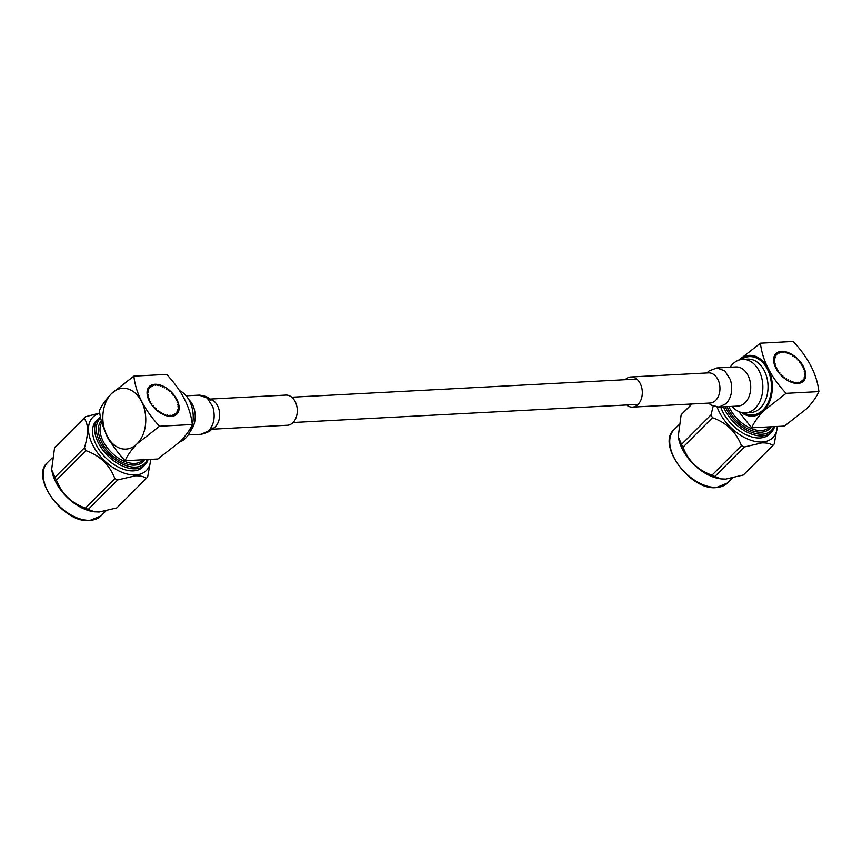 <?xml version="1.0" encoding="UTF-8"?>
<svg xmlns="http://www.w3.org/2000/svg" width="862" height="862" viewBox="0 0 862 862"><rect width="100%" height="100%" fill="white"/><g stroke="black" fill="none" stroke-linecap="round" stroke-linejoin="round"><path stroke-width="1.29" d="M161.086 413.426L161.722 412.79L162.261 414.072A19.481 11.669 45 0 0 162.993 414.439L163.597 413.728L164.276 415.01A19.481 11.669 45 0 0 165.008 415.29L165.472 414.45L166.28 415.71A19.481 11.669 45 0 0 166.991 415.904L167.293 414.945L168.23 416.163A19.481 11.669 45 0 0 168.92 416.271L169.06 415.215L170.094 416.368A19.481 11.669 45 0 0 170.741 416.389L170.73 415.247L171.85 416.324A19.481 11.669 45 0 0 172.454 416.249L172.281 415.042L173.467 416.034A19.481 11.669 45 0 0 174.016 415.861L173.682 414.611L174.921 415.484A19.481 11.669 45 0 0 175.406 415.225L174.921 413.954L176.193 414.697A19.481 11.669 45 0 0 176.602 414.363L177.249 413.685A19.481 11.669 45 0 0 177.583 413.264L176.818 412.004L178.089 412.467A19.481 11.669 45 0 0 178.337 411.971L177.443 410.743L178.693 411.055A19.481 11.669 45 0 0 178.854 410.495L177.852 409.321L179.048 409.472A19.481 11.669 45 0 0 179.113 408.857L178.025 407.758L179.156 407.748A19.481 11.669 45 0 0 179.124 407.09L177.96 406.067L179.005 405.905A19.481 11.669 45 0 0 178.887 405.215L177.658 404.3L178.606 403.976A19.481 11.669 45 0 0 178.402 403.254L177.13 402.468L177.96 401.983A19.481 11.669 45 0 0 177.669 401.261L176.387 400.593L177.087 399.968A19.481 11.669 45 0 0 176.71 399.235L175.428 398.718L175.988 397.964A19.481 11.669 45 0 0 175.536 397.242L174.275 396.876L174.684 395.992A19.481 11.669 45 0 0 174.156 395.292L172.95 395.076L173.197 394.085A19.481 11.669 45 0 0 172.615 393.417L171.463 393.374L171.549 392.285A19.481 11.669 45 0 0 170.924 391.66L169.846 391.768L169.771 390.605A19.481 11.669 45 0 0 169.103 390.033L168.122 390.303L167.896 389.085A19.481 11.669 45 0 0 167.185 388.568L166.323 388.999L165.935 387.738A19.481 11.669 45 0 0 165.213 387.297L164.47 387.868L163.931 386.585A19.481 11.669 45 0 0 163.198 386.219L162.552 386.866M157.487 410.948L158.069 410.355L158.306 411.583A19.481 11.669 45 0 0 159.007 412.09L159.879 411.659L160.257 412.93A19.481 11.669 45 0 0 160.989 413.372L161.722 412.79M155.774 409.472L156.345 408.89L156.421 410.053A19.481 11.669 45 0 0 157.089 410.624L158.069 410.355M178.1 411.648L178.693 411.055M178.477 410.053L179.048 409.472M177.475 413.092L178.089 412.467M178.585 408.319L179.156 407.748M178.434 406.476L179.005 405.905M178.014 404.558L178.606 403.976M177.346 402.597L177.96 401.983M176.43 400.625L177.087 399.968M163.198 386.219L162.595 386.941L161.916 385.659A19.481 11.669 45 0 0 161.183 385.379L160.731 386.219L159.912 384.958A19.481 11.669 45 0 0 159.201 384.764L158.899 385.723L157.972 384.495A19.481 11.669 45 0 0 157.283 384.398L156.701 384.969M159.201 384.764L158.619 385.346M161.183 385.379L160.58 385.982M154.158 407.866L154.729 407.295L154.643 408.372A19.481 11.669 45 0 0 155.279 409.008L156.345 408.89M152.66 406.164L153.253 405.582L152.994 406.573A19.481 11.669 45 0 0 153.576 407.241L154.729 407.295M151.313 404.397L151.917 403.793L151.518 404.666A19.481 11.669 45 0 0 152.035 405.366L153.253 405.582M150.139 402.576L150.764 401.94L150.214 402.694A19.481 11.669 45 0 0 150.667 403.416L151.917 403.793M157.283 384.398L157.132 385.454L156.097 384.29A19.481 11.669 45 0 0 155.451 384.28L155.462 385.422L154.341 384.333A19.481 11.669 45 0 0 153.738 384.42L153.921 385.616L152.725 384.635A19.481 11.669 45 0 0 152.175 384.808L152.509 386.057L151.27 385.174A19.481 11.669 45 0 0 150.785 385.433L151.281 386.715L149.999 385.96A19.481 11.669 45 0 0 149.589 386.305L150.225 387.588L148.943 386.973A19.481 11.669 45 0 0 148.609 387.394L149.374 388.665L148.102 388.191A19.481 11.669 45 0 0 147.855 388.687L148.749 389.926L147.499 389.602A19.481 11.669 45 0 0 147.348 390.163L148.339 391.348L147.143 391.186A19.481 11.669 45 0 0 147.079 391.801L148.167 392.91L147.036 392.91A19.481 11.669 45 0 0 147.068 393.568L148.232 394.591L147.186 394.753A19.481 11.669 45 0 0 147.305 395.453L148.533 396.358L147.585 396.692A19.481 11.669 45 0 0 147.801 397.404L149.061 398.201L148.232 398.675A19.481 11.669 45 0 0 148.523 399.408L149.805 400.065L149.115 400.69A19.481 11.669 45 0 0 149.482 401.423L150.764 401.94M152.175 384.808L151.583 385.4M150.785 385.433L150.171 386.057M155.451 384.28L154.88 384.851M153.738 384.42L153.167 384.991M177.249 413.685L175.967 413.07L176.602 414.363M159.265 412.273L159.879 411.659M101.878 422.38A27.961 16.755 45 0 0 107.836 448.499A27.961 16.755 45 0 0 134.828 463.422A27.961 16.755 45 0 0 142.823 460.168L143.232 459.769M144.579 459.694A29.179 17.477 -135 0 1 134.655 465.114A29.179 17.477 -135 0 1 105.52 448.294A29.179 17.477 -135 0 1 101.447 420.753M100.8 418.016A31.614 18.942 45 0 0 103.386 447.895A31.614 18.942 45 0 0 135.679 467.118A31.614 18.942 45 0 0 147.283 459.554M148.059 459.511A32.831 19.675 -135 0 1 144.891 464.984A32.831 19.675 -135 0 1 135.506 468.809A32.831 19.675 -135 0 1 102.503 449.587A32.831 19.675 -135 0 1 98.451 418.566A32.831 19.675 -135 0 1 100.552 416.896M154.891 384.29A19.481 11.669 45 0 0 149.32 386.564A19.481 11.669 45 0 0 151.723 404.957A19.481 11.669 45 0 0 171.301 416.368A19.481 11.669 45 0 0 176.872 414.105A19.481 11.669 45 0 0 174.469 395.701A19.481 11.669 45 0 0 154.891 384.29M179.77 441.969A26.787 18.867 -93 0 0 185.621 438.122A26.787 18.867 -93 0 0 193.217 418.242A26.787 18.867 -93 0 0 192.883 411.939A26.787 18.867 -93 0 0 179.555 390.637M98.451 418.566L96.382 420.634A32.831 19.675 45 0 0 100.434 451.656A32.831 19.675 45 0 0 133.438 470.878A32.831 19.675 45 0 0 142.823 467.053L144.891 464.984M99.863 413.329A37.756 22.617 45 0 0 94.12 447.583A37.756 22.617 45 0 0 135.506 474.93A37.756 22.617 45 0 0 150.71 459.371M84.454 447.787A43.316 25.946 45 0 0 85.909 450.632L56.45 480.112A43.316 25.946 -135 0 1 54.996 477.268L84.454 447.787C88.678 433.629 88.538 423.813 84.034 418.307A43.316 25.946 45 0 1 85.219 416.982A43.316 25.946 45 0 1 85.424 416.777L99.809 413.006M114.894 478.615A43.316 25.946 45 0 0 117.728 479.918L88.269 509.399A43.316 25.946 -135 0 1 85.424 508.095L114.894 478.615C109.636 464.952 99.97 455.621 85.909 450.632M88.269 509.399L94.572 511.823L99.184 512.006L116.812 507.901L146.281 478.421C143.965 476.557 140.323 475.684 135.356 475.813L117.728 479.918M94.572 511.823L93.376 511.651A37.756 22.617 -135 0 1 51.817 470.102L54.996 477.268M56.45 480.112C61.708 493.775 71.363 503.096 85.424 508.095M84.034 418.307L54.565 447.798L51.688 469.24M54.565 447.798A43.316 25.946 -135 0 1 55.75 446.462A43.316 25.946 -135 0 1 55.955 446.257M146.281 478.421A43.316 25.946 45 0 0 146.486 478.216A43.316 25.946 45 0 0 147.671 476.891L150.818 459.371M137.133 443.758A30.429 21.442 -93 0 0 141.53 401.466A30.429 21.442 -93 0 0 111.478 393.643A30.429 21.442 -93 0 0 107.082 435.935A30.429 21.442 -93 0 0 137.133 443.758C131.477 449.705 127.457 455.362 125.055 460.717C109.819 444.275 101.274 427.563 99.41 410.603C101.813 405.248 105.832 399.591 111.478 393.643L133.869 376.134C135.722 393.094 144.277 409.795 159.513 426.248L137.133 443.758M125.055 460.717L157.875 458.993L180.255 441.495C185.933 435.515 189.952 429.858 192.323 424.524C190.373 407.381 181.817 390.669 166.678 374.41L133.869 376.134M159.513 426.248L192.323 424.524M111.985 444.189A27.961 16.755 -135 0 1 105.53 432.692M803.007 367.708L803.653 367.061A19.481 11.669 45 0 0 803.276 366.328L802.005 365.811L802.554 365.046A19.481 11.669 45 0 0 802.102 364.324L800.852 363.958L801.251 363.074A19.481 11.669 45 0 0 800.733 362.374L799.516 362.169L799.774 361.178A19.481 11.669 45 0 0 799.193 360.51L798.029 360.456L798.126 359.368A19.481 11.669 45 0 0 797.49 358.743L796.413 358.861L796.348 357.698A19.481 11.669 45 0 0 795.669 357.116L794.699 357.396L794.462 356.168A19.481 11.669 45 0 0 793.762 355.661L792.889 356.081L792.501 354.821A19.481 11.669 45 0 0 791.779 354.379L791.036 354.95L790.508 353.679A19.481 11.669 45 0 0 789.764 353.312L789.161 354.023L788.482 352.741A19.481 11.669 45 0 0 787.76 352.461L787.297 353.301L786.489 352.041A19.481 11.669 45 0 0 785.778 351.847L785.465 352.806L784.539 351.588A19.481 11.669 45 0 0 783.849 351.48L783.709 352.536L782.674 351.373A19.481 11.669 45 0 0 782.017 351.362L781.446 351.933M783.849 351.48L783.278 352.052M785.778 351.847L785.185 352.429M787.76 352.461L787.146 353.064M789.764 353.312L789.129 353.948M782.017 351.362L782.039 352.504L780.918 351.427A19.481 11.669 45 0 0 780.315 351.502L779.733 352.084M780.315 351.502L780.487 352.709L779.302 351.718A19.481 11.669 45 0 0 778.752 351.89L778.16 352.483M778.752 351.89L779.086 353.14L777.847 352.267A19.481 11.669 45 0 0 777.362 352.526L776.737 353.14M777.362 352.526L777.847 353.797L776.576 353.043A19.481 11.669 45 0 0 776.166 353.388L775.638 353.916M776.166 353.388L776.802 354.67L775.52 354.056A19.481 11.669 45 0 0 775.186 354.476L775.951 355.747L774.679 355.284A19.481 11.669 45 0 0 774.432 355.769L775.326 357.008L774.076 356.696A19.481 11.669 45 0 0 773.914 357.245L774.916 358.43L773.72 358.269A19.481 11.669 45 0 0 773.656 358.883L774.744 359.993L773.613 360.004A19.481 11.669 45 0 0 773.634 360.661L774.809 361.674L773.764 361.846A19.481 11.669 45 0 0 773.882 362.536L775.1 363.452L774.162 363.775A19.481 11.669 45 0 0 774.367 364.486L775.628 365.283L774.809 365.757A19.481 11.669 45 0 0 775.1 366.49L776.382 367.158L775.681 367.772A19.481 11.669 45 0 0 776.059 368.505L777.341 369.022L776.781 369.787A19.481 11.669 45 0 0 777.233 370.509L778.494 370.875L778.084 371.759A19.481 11.669 45 0 0 778.601 372.459L779.819 372.664L779.571 373.655A19.481 11.669 45 0 0 780.153 374.323L781.306 374.377L781.22 375.466A19.481 11.669 45 0 0 781.845 376.091L782.922 375.972L782.998 377.136A19.481 11.669 45 0 0 783.666 377.718L784.646 377.437L784.873 378.666A19.481 11.669 45 0 0 785.584 379.172L786.446 378.752L786.834 380.013A19.481 11.669 45 0 0 787.556 380.454L788.299 379.883L788.838 381.155A19.481 11.669 45 0 0 789.57 381.521L790.174 380.81L790.853 382.092A19.481 11.669 45 0 0 791.585 382.372L792.038 381.532L792.846 382.793A19.481 11.669 45 0 0 793.568 382.987L793.87 382.028L794.796 383.245A19.481 11.669 45 0 0 795.486 383.353L795.637 382.297L796.66 383.461A19.481 11.669 45 0 0 797.318 383.471L797.307 382.329L798.417 383.407A19.481 11.669 45 0 0 799.031 383.331L798.848 382.125L800.044 383.116A19.481 11.669 45 0 0 800.593 382.943L800.248 381.694L801.498 382.566A19.481 11.669 45 0 0 801.983 382.308L801.488 381.036L802.759 381.791A19.481 11.669 45 0 0 803.168 381.446L803.826 380.778A19.481 11.669 45 0 0 804.16 380.357L803.384 379.086L804.666 379.549A19.481 11.669 45 0 0 804.914 379.064L804.02 377.825L805.27 378.138A19.481 11.669 45 0 0 805.42 377.588L804.429 376.403L805.625 376.565A19.481 11.669 45 0 0 805.69 375.951L804.591 374.841L805.722 374.83A19.481 11.669 45 0 0 805.701 374.173L804.537 373.16L805.582 372.987A19.481 11.669 45 0 0 805.464 372.298L804.235 371.382L805.173 371.059A19.481 11.669 45 0 0 804.968 370.348L803.707 369.55L804.537 369.076A19.481 11.669 45 0 0 804.246 368.343L802.964 367.675L803.653 367.061M803.923 369.679L804.537 369.076M804.591 371.651L805.173 371.059M805 373.569L805.582 372.987M805.043 377.136L805.625 376.565M805.151 375.401L805.722 374.83M804.041 380.174L804.666 379.549M804.677 378.73L805.27 378.138M803.826 380.778L802.544 380.164L803.168 381.446M784.054 378.03L784.646 377.437M785.842 379.355L786.446 378.752M782.34 376.554L782.922 375.972M780.724 374.959L781.306 374.377M787.663 380.519L788.299 379.883M779.237 373.257L779.819 372.664M777.89 371.479L778.494 370.875M776.705 369.658L777.341 369.022M728.875 406.562A27.961 16.755 45 0 0 761.405 430.515A27.961 16.755 45 0 0 769.4 427.25L769.798 426.852M771.156 426.776A29.179 17.477 -135 0 1 761.221 432.207A29.179 17.477 -135 0 1 727.054 406.659M725.319 406.756A31.614 18.942 45 0 0 762.256 434.211A31.614 18.942 45 0 0 773.861 426.636M774.636 426.593A32.831 19.675 -135 0 1 771.468 432.077A32.831 19.675 -135 0 1 762.073 435.903A32.831 19.675 -135 0 1 723.487 406.853M797.878 383.45A19.481 11.669 45 0 0 803.449 381.187A19.481 11.669 45 0 0 801.046 362.783A19.481 11.669 45 0 0 781.468 351.384A19.481 11.669 45 0 0 775.897 353.646A19.481 11.669 45 0 0 778.3 372.05A19.481 11.669 45 0 0 797.878 383.45M745.382 412.887L750.554 412.618A26.787 18.867 -93 0 0 760.435 407.931A26.787 18.867 -93 0 0 766.857 377.459A26.787 18.867 -93 0 0 747.753 359.131L742.57 359.4A26.787 18.867 87 0 1 761.685 377.739A26.787 18.867 87 0 1 755.263 408.2A26.787 18.867 87 0 1 745.382 412.887A26.787 18.867 87 0 1 732.161 406.39M741.137 359.562A29.211 20.591 87 0 1 768.279 371.059A29.211 20.591 87 0 1 763.193 409.838A29.211 20.591 87 0 1 743.938 412.887M730.103 367.255A26.787 18.867 87 0 1 732.689 364.098A26.787 18.867 87 0 1 742.57 359.4M720.707 406.993A32.831 19.675 45 0 0 760.004 437.961A32.831 19.675 45 0 0 769.4 434.146L771.468 432.077M717.119 407.047A37.756 22.617 45 0 0 762.083 442.012A37.756 22.617 45 0 0 777.287 426.464M743.787 474.585A43.316 25.946 -135 0 1 743.594 474.79A43.316 25.946 -135 0 1 743.389 474.984L772.858 445.503C770.542 443.639 766.9 442.777 761.933 442.896L744.305 447.001L714.835 476.481A43.316 25.946 -135 0 1 711.99 475.177L741.46 445.697C736.202 432.034 726.547 422.714 712.486 417.714L683.016 447.195A43.316 25.946 -135 0 1 681.562 444.361L711.031 414.881L713.208 406.077M772.858 445.503A43.316 25.946 45 0 0 773.063 445.298A43.316 25.946 45 0 0 774.248 443.973L777.384 426.453M714.835 476.481L721.149 478.916L725.761 479.089L743.389 474.984M721.149 478.916L719.953 478.733A37.756 22.617 -135 0 1 678.383 437.196L681.562 444.361M711.031 414.881A43.316 25.946 45 0 0 712.486 417.714M741.46 445.697A43.316 25.946 45 0 0 744.305 447.001M692.024 403.987L681.142 414.881A43.316 25.946 -135 0 1 682.327 413.544A43.316 25.946 -135 0 1 682.532 413.351M681.142 414.881L678.265 436.334M683.016 447.195C688.275 460.858 697.94 470.178 711.99 475.177M741.309 412.478A30.429 21.442 -93 0 0 763.7 410.84A30.429 21.442 -93 0 0 768.29 368.914A30.429 21.442 -93 0 0 738.562 360.241M738.055 360.725L760.435 343.216C762.396 360.37 770.94 377.071 786.09 393.341L763.7 410.84C758.054 416.788 754.024 422.445 751.632 427.811L738.766 411.573M751.632 427.811L784.442 426.087L806.832 408.577C812.5 402.597 816.529 396.94 818.9 391.617C817.036 374.658 808.491 357.945 793.255 341.492L760.435 343.216M786.09 393.341L818.9 391.617M209.886 399.084L285.85 395.098A15.096 10.635 87 0 1 296.614 405.431A15.096 10.635 87 0 1 292.994 422.595A15.096 10.635 87 0 1 287.434 425.246L211.481 429.233M188.713 399.472A19.6 13.814 87 0 1 190.373 431.065M625.23 379.711A15.096 10.635 87 0 1 625.316 379.614A15.096 10.635 87 0 1 630.887 376.974A15.096 10.635 87 0 1 641.651 387.307A15.096 10.635 87 0 1 638.042 404.472A15.096 10.635 87 0 1 632.471 407.123A15.096 10.635 87 0 1 626.555 404.989M716.904 367.945L735.889 366.943A19.6 13.814 87 0 1 749.875 380.357A19.6 13.814 87 0 1 745.167 402.651A19.6 13.814 87 0 1 737.937 406.088L718.962 407.09L726.192 403.653C731.655 397.307 733.056 389.333 730.416 379.722L724.867 370.951L716.904 367.945L709.167 370.908L706.829 372.987M90.176 520.292A37.756 22.617 45 0 0 100.962 515.896L89.723 520.508C63.529 523.751 29.61 476.848 47.561 462.517A37.756 22.617 45 0 0 52.226 498.182A37.756 22.617 45 0 0 90.176 520.292M678.717 425.02L674.138 429.61A37.756 22.617 45 0 0 678.803 465.264A37.756 22.617 45 0 0 716.742 487.375A37.756 22.617 45 0 0 727.539 482.979L732.366 478.151M210.177 399.332A15.096 10.635 87 0 1 219.304 410.98A15.096 10.635 87 0 1 215.36 426.679A15.096 10.635 87 0 1 211.74 428.964M199.09 395.141L207.225 398.061L212.849 406.918C215.5 416.658 214.088 424.632 208.636 430.838L201.158 434.286M186.149 395.82L199.348 395.13C210.694 396.466 210.684 400.949 211.05 400.108L208.216 399.171M708.392 372.901L708.532 372.89A15.096 10.635 87 0 1 708.532 372.89A15.096 10.635 87 0 1 719.619 384.7A15.096 10.635 87 0 1 715.675 400.399A15.096 10.635 87 0 1 710.105 403.039A15.096 10.635 87 0 1 710.094 403.039L709.965 403.05M291.755 397.22L636.792 379.097M293.091 422.509L638.128 404.386M105.789 511.069L100.962 515.896M146.486 478.216L117.016 507.696M85.219 416.982L55.75 446.462M52.151 457.937L47.561 462.517M193.056 413.21L192.883 411.939M193.26 416.96L193.217 418.242M727.539 482.979L716.3 487.59C690.096 490.844 656.187 443.93 674.138 429.61M691.874 403.998L682.327 413.544M773.063 445.298L743.594 474.79M201.417 434.276C207.774 432.412 210.964 430.903 210.985 429.739L212.526 428.112M188.207 434.965L201.406 434.276M632.471 407.123L710.105 403.039M708.424 403.136L711.312 405.162L718.973 407.09M630.887 376.974L708.521 372.89"/></g></svg>
